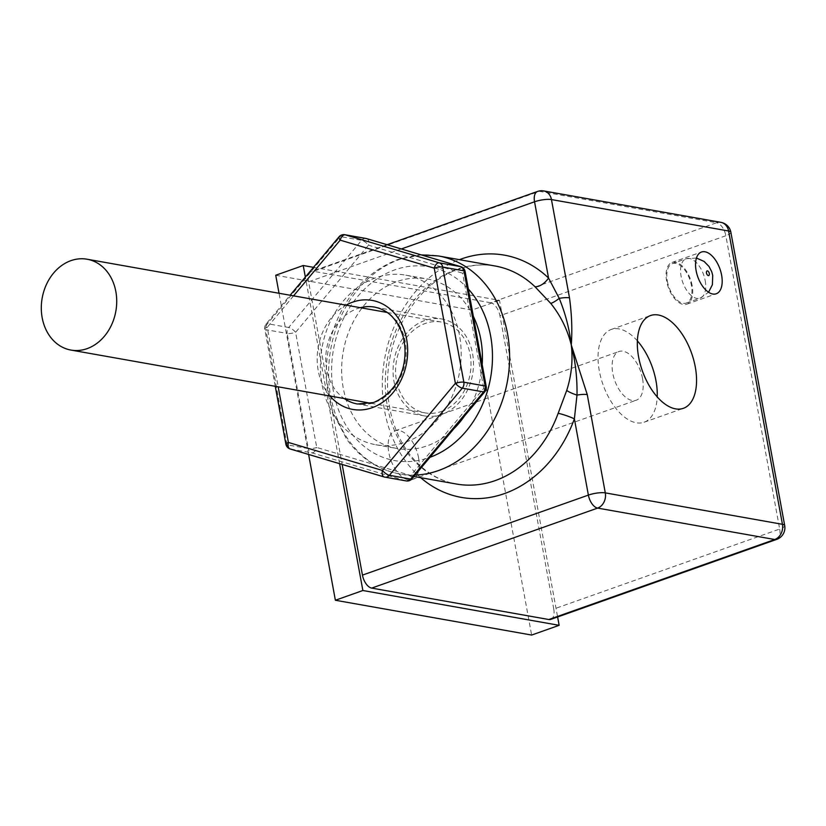 <?xml version="1.0" encoding="UTF-8"?>
<svg xmlns="http://www.w3.org/2000/svg" width="826" height="826" viewBox="0 0 826 826"><rect width="100%" height="100%" fill="white"/><g stroke="black" fill="none" stroke-linecap="round" stroke-linejoin="round"><path stroke-width="0.62" stroke-dasharray="4.13 3.1" d="M441.352 411.482A46.132 37.418 -79.9 0 0 470.996 364.152A46.132 37.418 -79.9 0 0 441.342 322.057A46.132 37.418 -79.9 0 0 425.204 323.482A46.132 37.418 -79.9 0 0 395.571 370.812A46.132 37.418 -79.9 0 0 425.225 412.907A46.132 37.418 -79.9 0 0 441.352 411.482M667.346 281.191A20.908 11.11 70.5 0 0 686.375 303.039A20.908 11.11 70.5 0 0 691.434 285.466A20.908 11.11 70.5 0 0 672.416 263.618A20.908 11.11 70.5 0 0 667.346 281.191M692.147 285.59A22.147 11.771 70.5 0 0 672.003 262.451A22.147 11.771 70.5 0 0 666.644 281.067A22.147 11.771 70.5 0 0 686.788 304.205A22.147 11.771 70.5 0 0 692.147 285.59M642.525 378.494A25.833 13.732 70.5 0 0 619.025 351.504A25.833 13.732 70.5 0 0 612.768 373.218A25.833 13.732 70.5 0 0 636.268 400.207A25.833 13.732 70.5 0 0 642.525 378.494M418.565 457.8A25.833 13.732 70.5 0 0 395.055 430.811A25.833 13.732 70.5 0 0 388.798 452.524A25.833 13.732 70.5 0 0 412.308 479.514A25.833 13.732 70.5 0 0 418.565 457.8M637.373 340.88A49.209 26.153 70.5 0 0 611.219 329.471A49.209 26.153 70.5 0 0 599.304 370.822A49.209 26.153 70.5 0 0 644.073 422.241A49.209 26.153 70.5 0 0 657.217 396.914M406.185 480.918A6.154 4.987 100.1 0 1 405.731 480.804A6.154 3.583 106.6 0 0 410.801 475.487L316.74 447.475L295.605 332.32L368.53 245.177A6.154 2.075 39.9 0 0 361.602 240.335A6.154 4.987 100.1 0 1 363.915 238.683A6.154 4.987 100.1 0 1 365.608 238.435M424.667 320.55A49.209 39.906 -79.9 0 0 393.052 371.039A49.209 39.906 -79.9 0 0 424.688 415.932A49.209 39.906 -79.9 0 0 441.889 414.415A49.209 39.906 -79.9 0 0 473.505 363.925A49.209 39.906 -79.9 0 0 441.879 319.032A49.209 39.906 -79.9 0 0 424.667 320.55M405.845 442.065A86.111 69.838 -79.9 0 0 461.166 353.724A86.111 69.838 -79.9 0 0 405.803 275.151A86.111 69.838 -79.9 0 0 375.696 277.815A86.111 69.838 -79.9 0 0 320.374 366.155A86.111 69.838 -79.9 0 0 375.727 444.729A86.111 69.838 -79.9 0 0 405.845 442.065M473.339 316.348A86.111 69.838 -79.9 0 0 427.063 278.92A86.111 69.838 -79.9 0 0 396.955 281.583A86.111 69.838 -79.9 0 0 341.634 369.934A86.111 69.838 -79.9 0 0 396.986 448.497A86.111 69.838 -79.9 0 0 427.094 445.844A86.111 69.838 -79.9 0 0 453.939 428.663M464.491 416.056A86.111 69.838 -79.9 0 0 482.188 364.514M490.685 302.739L313.55 271.32L539.481 191.322L716.617 222.741L490.685 302.739A12.297 6.536 -109.5 0 1 499.926 315.728L725.847 235.73L779.682 529.043L553.75 609.041L499.926 315.728M401.353 248.956L308.614 281.8L342.14 464.439M313.488 267.335L499.493 300.334L557.612 616.96M275.729 275.254L471.987 310.07L499.493 300.334M471.987 310.07L531.634 635.06M339.6 463.685L305.352 277.061M308.614 454.455L279.033 293.271M553.75 609.041A12.297 6.536 -109.5 0 1 550.777 619.386M308.614 281.8A12.297 6.536 -109.5 0 1 311.598 271.455A12.297 6.536 -109.5 0 1 313.55 271.32M293.571 295.853L267.263 327.292A6.154 2.075 -140.1 0 1 266.086 323.978A6.154 2.075 -140.1 0 1 267.418 323.709L340.343 236.566A6.154 2.075 39.9 0 0 339.011 236.835M344.803 234.718A6.154 4.987 100.1 0 0 342.656 234.914A6.154 4.987 100.1 0 0 340.343 236.566L361.602 240.335L288.677 327.478A6.154 2.075 -140.1 0 1 295.605 332.32A6.154 1.507 169.6 0 1 287.149 333.436L308.284 448.59L287.025 444.811L265.889 329.657L287.149 333.436A6.154 4.987 100.1 0 1 288.677 327.478L267.418 323.709A6.154 4.987 100.1 0 0 265.889 329.657A6.154 1.507 169.6 0 1 264.754 329.037A6.154 1.507 169.6 0 1 267.263 327.292L278.186 386.826M461.466 266.994A6.154 3.583 106.6 0 1 462.591 273.189L368.53 245.177A6.154 3.583 106.6 0 0 366.971 238.735M285.889 444.192A6.154 1.507 169.6 0 0 287.025 444.811A6.154 4.987 100.1 0 0 290.411 449.024L311.67 452.793A6.154 3.583 106.6 0 0 316.74 447.475A6.154 1.507 169.6 0 1 308.284 448.59A6.154 4.987 100.1 0 0 311.67 452.793L405.731 480.804L384.018 476.901M411.978 478.801A6.154 2.075 39.9 0 0 410.801 475.487L483.726 388.344A6.154 2.075 -140.1 0 1 484.903 391.658M705.187 280.592A20.908 11.11 -109.5 0 1 700.128 298.176A20.908 11.11 -109.5 0 1 681.099 276.328A20.908 11.11 -109.5 0 1 686.169 258.744A20.908 11.11 -109.5 0 1 705.187 280.592M424.688 415.932L357.379 403.997A49.209 39.906 -79.9 0 0 374.581 402.469A49.209 39.906 -79.9 0 0 406.196 351.99A49.209 39.906 -79.9 0 0 374.56 307.096L441.879 319.032M360.353 307.695A49.209 39.906 -79.9 0 0 357.359 308.614A49.209 39.906 -79.9 0 0 326.373 350.41A49.209 39.906 -79.9 0 0 344.235 398.535M415.106 475.064A110.715 89.797 100.1 0 1 399.774 473.979A110.715 89.797 100.1 0 1 328.603 372.96A110.715 89.797 100.1 0 1 399.732 259.374A110.715 89.797 100.1 0 1 438.451 255.957M468.321 289.007A98.418 79.823 -79.9 0 0 394.797 269.854A98.418 79.823 -79.9 0 0 333.436 391.534A98.418 79.823 -79.9 0 0 429.252 457.573A98.418 79.823 -79.9 0 0 429.954 457.315M456.417 269.431A110.715 89.797 -79.9 0 0 385.288 383.016A110.715 89.797 -79.9 0 0 456.458 484.036C438.038 480.66 422.375 470.655 409.448 454.011C402.386 444.687 396.934 433.898 393.114 421.663C388.633 407.125 386.857 391.803 387.776 375.706C389.955 327.313 421.208 281.48 458.368 269.297C470.737 264.97 482.993 263.876 495.125 266.003A110.715 89.797 -79.9 0 0 456.417 269.431M420.723 477.696A123.022 99.77 100.1 0 1 384.637 358.856A123.022 99.77 100.1 0 1 459.39 259.674M329.935 396.005A55.363 44.903 100.1 0 1 346.042 305.155M465.1 271.444A6.154 1.507 169.6 0 1 462.591 273.189L483.726 388.344A6.154 1.507 169.6 0 0 486.235 386.599M543.776 190.94A12.297 9.974 100.1 0 0 539.481 191.322A12.297 6.536 70.5 0 0 537.53 191.456M730.865 232.251A12.297 3.005 169.6 0 1 725.847 235.73A12.297 6.536 70.5 0 0 716.617 222.741A12.297 9.974 100.1 0 1 720.912 222.359M776.708 539.378A12.297 6.536 70.5 0 0 779.682 529.043A12.297 3.005 169.6 0 0 784.7 525.563M387.26 312.465L441.342 322.057M686.375 303.039L700.128 298.176L708.563 292.249M672.003 262.451L701.47 252.023M395.055 430.811L619.025 351.504M611.219 329.471L650.516 315.553M421.167 254.862L397.781 259.509C364.576 272.714 342.284 298.744 330.916 337.586C324.122 363.77 324.938 389.077 333.363 413.485L346.538 439.009C360.322 458.141 378.071 469.798 399.774 473.979L413.909 476.488M405.803 275.151L427.063 278.92M375.727 444.729L396.986 448.497M387.105 244.713L311.598 271.455M275.264 386.31L264.754 329.037A6.154 6.154 0 0 1 266.086 323.978L290.132 295.243M644.073 422.241L683.36 408.323M412.308 479.514L636.268 400.207M686.788 304.205L716.256 293.767M696.442 258.042L686.169 258.744L672.416 263.618M371.142 403.315L425.225 412.907"/><path stroke-width="1.24" d="M87.081 348.644A46.132 37.418 -79.9 0 0 116.724 301.314A46.132 37.418 -79.9 0 0 87.071 259.219A46.132 37.418 -79.9 0 0 70.933 260.644A46.132 37.418 -79.9 0 0 41.3 307.974A46.132 37.418 -79.9 0 0 70.953 350.069A46.132 37.418 -79.9 0 0 87.081 348.644M721.614 275.151A22.147 11.771 70.5 0 0 701.47 252.023A22.147 11.771 70.5 0 0 696.111 270.629A22.147 11.771 70.5 0 0 716.256 293.767A22.147 11.771 70.5 0 0 721.614 275.151M695.285 366.961A49.209 26.153 70.5 0 0 650.516 315.553A49.209 26.153 70.5 0 0 638.601 356.915A49.209 26.153 70.5 0 0 683.36 408.323A49.209 26.153 70.5 0 0 695.285 366.961M657.217 396.914A49.209 26.153 70.5 0 0 655.989 380.879A49.209 26.153 70.5 0 0 637.373 340.88M278.186 386.826L288.398 442.447L382.459 470.459A6.154 3.583 106.6 0 0 384.245 476.984A6.154 3.583 106.6 0 0 384.482 477.036A6.154 4.987 100.1 0 0 384.926 477.139L406.185 480.918A6.154 6.154 0 0 0 411.978 478.801L484.903 391.658A6.154 2.075 -140.1 0 1 483.571 391.927L462.323 388.158L389.387 475.301A6.154 2.075 -140.1 0 1 382.459 470.459L455.384 383.316A6.154 2.075 39.9 0 0 462.323 388.158A6.154 4.987 100.1 0 0 463.84 382.201L485.099 385.979L463.964 270.825L442.705 267.046L463.84 382.201A6.154 1.507 169.6 0 0 455.384 383.316L434.249 268.161L340.188 240.149L293.571 295.853M459.39 259.674A123.022 99.77 100.1 0 1 461.342 258.951A123.022 99.77 100.1 0 1 548.547 278.052A12.297 6.329 -46.2 0 1 534.887 286.622A110.715 89.797 -79.9 0 0 495.125 266.003L438.451 255.957A110.715 89.797 100.1 0 1 509.621 356.966A110.715 89.797 100.1 0 1 438.492 470.562A110.715 89.797 100.1 0 1 415.106 475.064M453.939 428.663A86.111 69.838 -79.9 0 0 464.491 416.056M482.188 364.514A86.111 69.838 -79.9 0 0 473.339 316.348M550.736 303.39A12.297 2.592 -39.7 0 0 559.233 298.362C565.428 313.467 569.444 329.006 571.282 344.969L587.255 394.601L605.293 492.885L782.428 524.303A12.297 9.974 -79.9 0 1 774.757 539.512L597.621 508.093L371.69 588.102L548.825 619.521L774.757 539.512A12.297 6.536 70.5 0 0 776.708 539.378A12.297 12.297 0 0 0 784.7 525.563L730.865 232.251A12.297 12.297 0 0 0 720.912 222.359L543.776 190.94A12.297 12.297 0 0 0 537.53 191.456A12.297 6.536 70.5 0 0 534.546 201.792L548.547 278.052L559.233 298.362A12.297 3.005 -10.4 0 1 569.496 297.856C571.768 314.427 572.366 330.132 571.282 344.969C575.412 361.52 577.322 378.236 576.992 395.107L574.38 418.844A12.297 1.518 20 0 0 558.149 413.33L566.708 390.461C571.53 375.407 573.058 360.239 571.282 344.969C567.421 329.45 560.565 315.594 550.736 303.39L534.887 286.622M342.14 464.439L362.449 575.113L588.38 495.104L574.38 418.844A123.022 99.77 100.1 0 1 504.407 493.607A123.022 99.77 100.1 0 1 420.723 477.696M279.033 293.271L275.729 275.254L303.225 265.518L313.488 267.335M557.612 616.96L559.14 625.323L362.872 590.507L339.6 463.685M362.872 590.507L335.377 600.254L531.634 635.06L559.14 625.323M305.352 277.061L303.225 265.518M335.377 600.254L308.614 454.455M776.708 539.378L550.777 619.386A12.297 6.536 -109.5 0 1 548.825 619.521M371.69 588.102A12.297 6.536 -109.5 0 1 362.449 575.113M566.708 390.461A12.297 2.695 18.9 0 0 576.992 395.107A12.297 3.005 -10.4 0 1 587.255 394.601M339.011 236.835A6.154 2.075 39.9 0 0 340.188 240.149A6.154 3.583 106.6 0 1 345.258 234.832L439.318 262.844A6.154 3.583 106.6 0 0 434.249 268.161A6.154 1.507 169.6 0 1 442.705 267.046A6.154 4.987 100.1 0 0 439.318 262.844L460.578 266.612L366.517 238.6L345.258 234.832A6.154 4.987 100.1 0 0 344.803 234.718A6.154 6.154 0 0 0 339.011 236.835L290.132 295.243M275.264 386.31L285.889 444.192A6.154 1.507 169.6 0 1 288.398 442.447A6.154 3.583 106.6 0 0 290.184 448.972A6.154 3.583 106.6 0 0 290.411 449.024L384.018 476.901M366.971 238.735A6.154 3.583 106.6 0 0 366.744 238.652A6.154 3.583 106.6 0 0 366.517 238.6A6.154 4.987 100.1 0 0 366.063 238.487A6.154 4.987 100.1 0 0 365.608 238.435M461.466 266.994A6.154 3.583 106.6 0 0 460.805 266.664A6.154 3.583 106.6 0 0 460.578 266.612A6.154 4.987 100.1 0 1 463.964 270.825A6.154 1.507 169.6 0 1 465.1 271.444A6.154 6.154 0 0 0 460.805 266.664L366.744 238.652A6.154 6.154 0 0 0 366.063 238.487L344.803 234.718M285.889 444.192A6.154 6.154 0 0 0 290.184 448.972L384.245 476.984A6.154 6.154 0 0 0 384.926 477.139A6.154 4.987 100.1 0 0 387.084 476.953A6.154 4.987 100.1 0 0 389.387 475.301L410.646 479.07A6.154 2.075 39.9 0 0 411.978 478.801M706.467 272.993A2.457 1.311 70.5 0 0 708.305 275.585A2.457 1.311 70.5 0 0 709.297 273.489A2.457 1.311 70.5 0 0 707.448 270.897A2.457 1.311 70.5 0 0 706.467 272.993M484.903 391.658A6.154 6.154 0 0 0 486.235 386.599A6.154 1.507 169.6 0 0 485.099 385.979A6.154 4.987 100.1 0 1 483.571 391.927L410.646 479.07A6.154 4.987 100.1 0 1 408.333 480.722A6.154 4.987 100.1 0 1 406.185 480.918M346.042 305.155A55.363 44.903 100.1 0 1 352.733 302.12A55.363 44.903 100.1 0 1 406.629 339.259A55.363 44.903 100.1 0 1 372.113 407.714A55.363 44.903 100.1 0 1 329.935 396.005M344.235 398.535A49.209 39.906 -79.9 0 0 357.379 403.997L373.61 402.541C401.797 390.068 408.932 359.837 403.181 336.801C397.946 319.827 388.406 309.915 374.56 307.096A49.209 39.906 -79.9 0 0 360.353 307.695M429.954 457.315A98.418 79.823 -79.9 0 0 489.446 383.419A98.418 79.823 -79.9 0 0 468.321 289.007M413.909 476.488L456.458 484.036A110.715 89.797 -79.9 0 0 495.177 480.618A110.715 89.797 -79.9 0 0 558.149 413.33M784.7 525.563A12.297 3.005 169.6 0 0 782.428 524.303L728.594 230.991L551.458 199.572A12.297 3.005 -10.4 0 0 534.546 201.792L401.353 248.956M543.776 190.94A12.297 9.974 100.1 0 1 551.458 199.572L569.496 297.856M720.912 222.359A12.297 9.974 100.1 0 1 728.594 230.991A12.297 3.005 169.6 0 1 730.865 232.251M597.621 508.093A12.297 9.974 -79.9 0 0 605.293 492.885A12.297 3.005 -10.4 0 0 588.38 495.104A12.297 6.536 70.5 0 0 597.621 508.093M87.071 259.219L387.26 312.465M708.563 292.249L712.394 284.712L712.714 275.378L711.744 271.795L709.049 266.53L704.134 261.45L696.442 258.042M438.451 255.957L421.167 254.862M537.53 191.456L387.105 244.713M486.235 386.599L465.1 271.444M70.953 350.069L371.142 403.315"/></g></svg>
